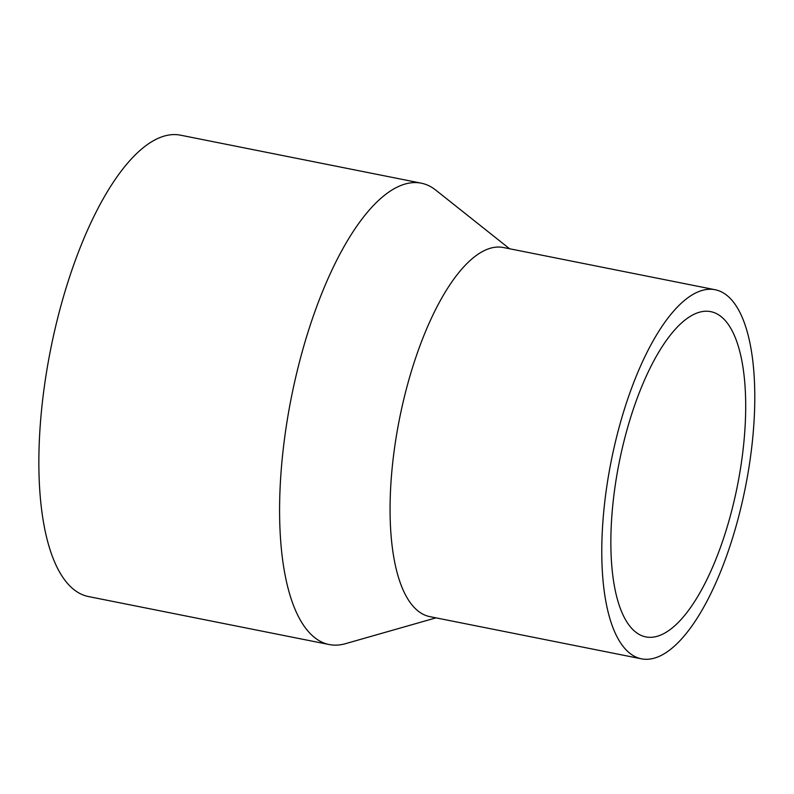 <?xml version="1.0" encoding="UTF-8"?>
<svg xmlns="http://www.w3.org/2000/svg" width="794" height="794" viewBox="0 0 794 794"><rect width="100%" height="100%" fill="white"/><g stroke="black" fill="none" stroke-linecap="round" stroke-linejoin="round"><path stroke-width="1.19" d="M509.569 248.75L435.807 190.143A235.232 85.454 101.3 0 0 421.207 183.166L180.486 135.169A235.232 85.454 101.3 0 0 55.838 325.609A235.232 85.454 101.3 0 0 72.383 588.314A235.232 85.454 101.3 0 0 88.501 596.562L329.232 644.549A235.232 85.454 101.3 0 0 345.39 643.696L435.975 617.861M421.207 183.166A235.232 85.454 101.3 0 0 296.569 373.597A235.232 85.454 101.3 0 0 313.114 636.302A235.232 85.454 101.3 0 0 329.232 644.549M715.066 289.721L503.356 247.51A188.188 68.363 101.3 0 0 403.65 399.858A188.188 68.363 101.3 0 0 416.88 610.02A188.188 68.363 101.3 0 0 429.772 616.62L641.483 658.831A188.188 68.363 101.3 0 0 745.328 487.635A188.188 68.363 101.3 0 0 715.066 289.721A188.188 68.363 101.3 0 0 615.36 442.069A188.188 68.363 101.3 0 0 628.59 652.231A188.188 68.363 101.3 0 0 641.483 658.831M634.495 631.101A165.837 60.245 101.3 0 0 645.859 636.917A165.837 60.245 101.3 0 0 737.358 486.047A165.837 60.245 101.3 0 0 710.699 311.635A165.837 60.245 101.3 0 0 622.833 445.891A165.837 60.245 101.3 0 0 634.495 631.101"/></g></svg>
